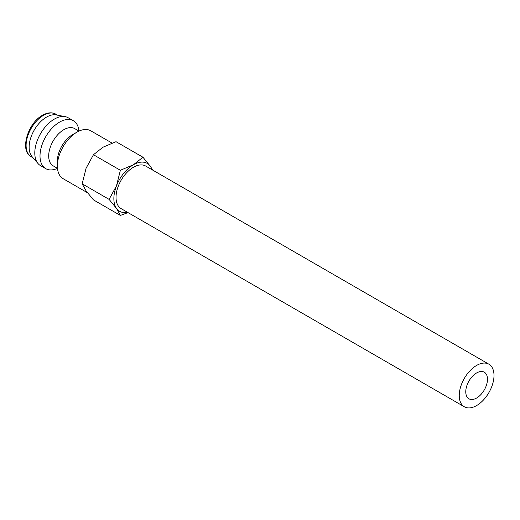 <?xml version="1.0" encoding="UTF-8"?>
<svg xmlns="http://www.w3.org/2000/svg" width="520" height="520" viewBox="0 0 520 520"><rect width="100%" height="100%" fill="white"/><g stroke="black" fill="none" stroke-linecap="round" stroke-linejoin="round"><path stroke-width="0.78" d="M112.021 143.065L90.753 130.787A27.651 15.964 120 0 0 76.934 132.158L72.586 134.667A21.502 12.415 120 0 0 57.382 161.005L57.382 166.017A27.651 15.964 120 0 0 63.109 178.678L87.445 192.725M48.691 155.987A21.502 12.415 120 0 0 53.144 165.828L57.493 168.337A27.651 15.964 120 0 1 45.727 168.643A27.651 15.964 120 0 1 40.008 155.987A27.651 15.964 120 0 1 52.072 128.16A27.651 15.964 120 0 1 73.379 120.757A27.651 15.964 120 0 1 78.995 131.092L74.653 128.583A21.502 12.415 120 0 0 58.078 134.349A21.502 12.415 120 0 0 48.691 155.987M73.379 120.757L68.166 117.748A27.651 15.964 120 0 0 65.182 116.642A27.651 15.964 120 0 0 45.117 127.114A27.651 15.964 120 0 0 34.788 152.977A27.651 15.964 120 0 0 38.071 163.599A27.651 15.964 120 0 0 40.514 165.633L45.727 168.643M65.182 116.642L56.154 114.913A24.577 14.189 120 0 0 38.318 124.222A24.577 14.189 120 0 0 29.146 147.206A24.577 14.189 120 0 0 32.058 156.65L38.071 163.599M152.763 170.138L150.345 166.276L142.954 157.235L133.412 164.762L120.374 170.274L116.48 185.828L109.09 199.368L116.48 208.403L120.374 215.423L128.017 212.602M152.035 169.715A27.651 15.964 120 0 0 150.345 166.276A27.651 15.964 120 0 0 133.412 164.762A27.651 15.964 120 0 0 116.48 185.828A27.651 15.964 120 0 0 113.861 198.627A27.651 15.964 120 0 0 116.48 208.403A27.651 15.964 120 0 0 127.459 212.284M120.374 215.423L93.457 199.881L86.067 190.847L82.166 183.827L86.067 168.272L93.457 154.733L102.999 147.206L116.031 141.694L142.954 157.235M464.334 406.776L121.121 208.624A24.577 14.189 -60 0 1 116.031 197.373A24.577 14.189 -60 0 1 126.763 172.64A24.577 14.189 -60 0 1 145.698 166.055L488.911 364.208A24.577 14.189 120 0 0 469.969 370.793A24.577 14.189 120 0 0 459.245 395.525A24.577 14.189 120 0 0 464.334 406.776A24.577 14.189 120 0 0 483.275 400.192A24.577 14.189 120 0 0 494 375.459A24.577 14.189 120 0 0 488.911 364.208M487.481 379.223A15.36 8.866 -60 0 1 480.779 394.68A15.36 8.866 -60 0 1 468.943 398.794A15.36 8.866 -60 0 1 465.764 391.762A15.36 8.866 -60 0 1 472.466 376.304A15.36 8.866 -60 0 1 484.302 372.19A15.36 8.866 -60 0 1 487.481 379.223M93.457 154.733L120.374 170.274M82.166 183.827L109.09 199.368M76.934 132.158A27.651 15.964 120 0 0 57.382 166.017M31.194 156.702C19.435 151.106 27.671 123.071 42.556 115.258C47.541 112.456 51.941 112.08 55.77 114.134A24.577 14.189 120 0 0 43.479 115.356A24.577 14.189 120 0 0 26.104 145.451A24.577 14.189 120 0 0 31.194 156.702L33.014 157.755M55.77 114.134L57.59 115.187"/></g></svg>
